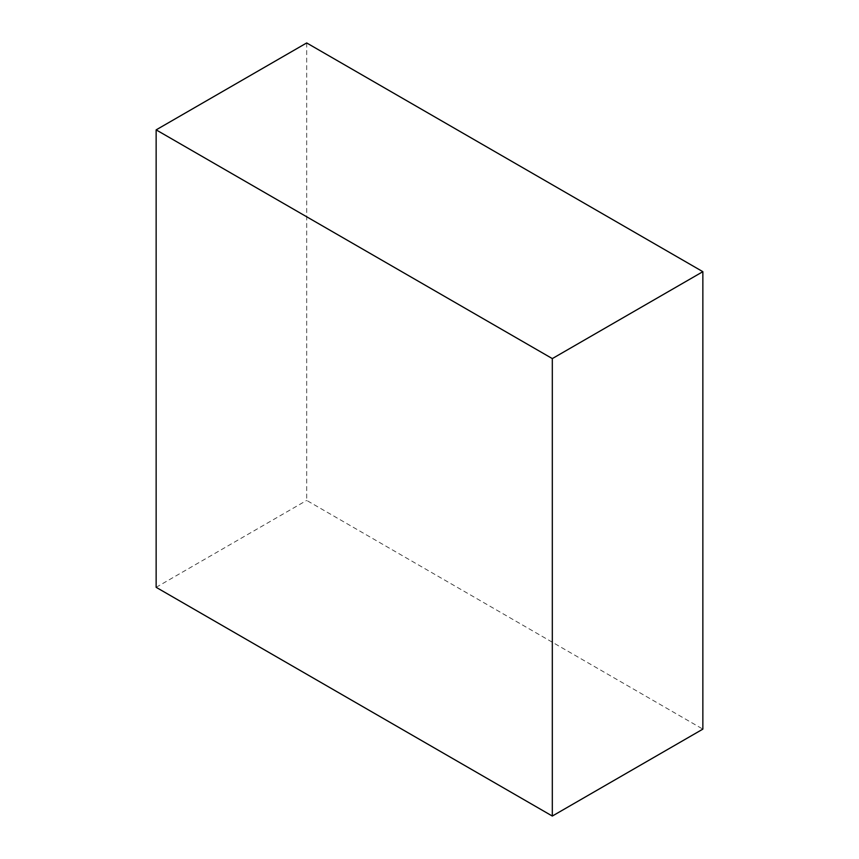 <?xml version="1.0" encoding="UTF-8"?>
<svg xmlns="http://www.w3.org/2000/svg" width="859" height="859" viewBox="0 0 859 859"><rect width="100%" height="100%" fill="white"/><g stroke="black" fill="none" stroke-linecap="round" stroke-linejoin="round"><path stroke-width="0.64" stroke-dasharray="4.29 3.22" d="M306.684 42.95L306.684 500.41L702.855 729.13M156.145 587.32L306.684 500.41"/><path stroke-width="1.29" d="M702.855 271.68L306.684 42.95L156.145 129.87L156.145 587.32L552.316 816.05L702.855 729.13L702.855 271.68L552.316 358.59L156.145 129.87M552.316 816.05L552.316 358.59"/></g></svg>
